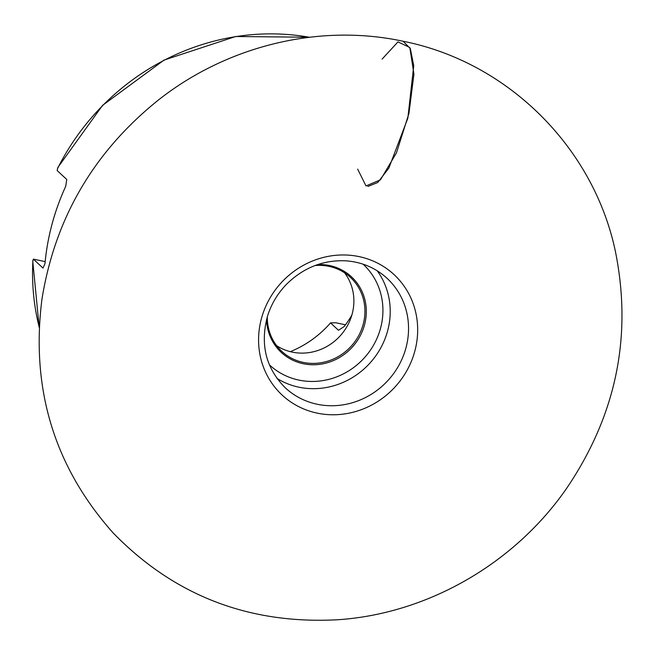 <?xml version="1.0" encoding="UTF-8"?>
<svg xmlns="http://www.w3.org/2000/svg" width="655" height="655" viewBox="0 0 655 655"><rect width="100%" height="100%" fill="white"/><g stroke="black" fill="none" stroke-linecap="round" stroke-linejoin="round"><path stroke-width="0.98" d="M39.218 327.541L32.75 261.042L33.397 259.134L43.025 268.108L44.99 263.597A231.698 217.444 -47 0 1 65.688 186.372L66.769 179.495L57.141 170.529L57.886 167.434L102.557 105.373L164.053 60.08L235.677 36.508L309.627 37.237M33.397 259.134L45.179 261.615M290.304 351.661A100.936 94.729 133 0 0 330.529 322.882L335.843 322.776L345.48 324.806M330.529 322.882L338.463 330.276L344.17 326.55A100.936 94.729 -47 0 0 351.858 315.071M276.647 345.676A50.451 47.348 133 0 0 339.716 336.359A50.451 47.348 133 0 0 344.538 272.783M267.314 316.799A50.451 47.348 133 0 0 281.732 351.293A50.451 47.348 133 0 0 350.769 346.642A50.451 47.348 133 0 0 350.507 277.458A50.451 47.348 133 0 0 315.08 265.521M317.798 264.546A51.573 48.396 -47 0 1 366.301 311.813A51.573 48.396 -47 0 1 317.118 364.614A51.573 48.396 -47 0 1 266.536 319.583M382.102 59.097L397.97 41.895L409.834 47.52L413.927 74.187L408.941 113.438L396.471 152.82L380.465 179.83L365.998 185.922L357.671 169.137M262.164 315.997A82.211 77.159 -47 0 1 396.562 277.057A82.211 77.159 -47 0 1 355.632 411.545A82.211 77.159 -47 0 1 262.164 315.997M309.397 37.261A231.698 217.444 133 0 0 57.435 168.81M32.93 260.264A231.698 217.444 133 0 0 39.226 327.32M285.293 387.801A74.744 70.142 133 0 0 387.555 380.915A74.744 70.142 133 0 0 387.171 278.416C375.757 267.96 362.092 262.106 346.192 260.846C323.243 259.74 303.24 267.666 286.178 284.622C277.376 293.833 271.121 304.428 267.428 316.414C259.978 344.571 265.938 368.364 285.293 387.801M377.223 270.802A74.744 70.142 -47 0 1 369.24 363.852A74.744 70.142 -47 0 1 276.983 378.41M269.385 364.81A68.759 64.534 133 0 0 363.623 358.621A68.759 64.534 133 0 0 363.116 264.186M367.807 186.487L377.755 182.499L388.849 168.122L407.844 118.17L413.739 65.705L410.308 48.544L403.103 41.257C319.591 23.236 227.588 45.604 158.772 99.724C93.919 151.632 54.979 218.148 41.945 299.253C30.605 388.89 54.299 466.737 113.037 532.818C173.829 595.379 248.523 624.371 337.12 619.786C427.281 614.013 514.584 563.709 566.755 488.171C616.249 414.967 632.468 336.056 615.405 251.446C593.487 147.064 507.559 61.938 403.103 41.257"/></g></svg>
